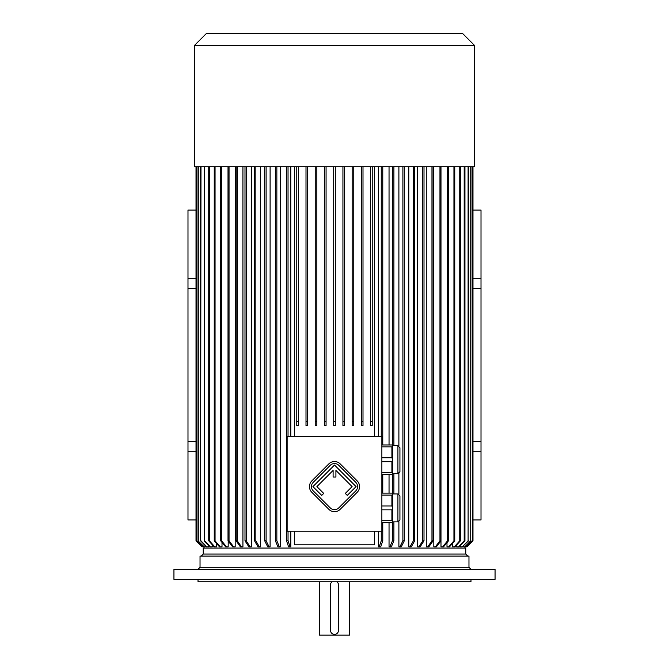 <?xml version="1.0" encoding="UTF-8"?>
<svg xmlns="http://www.w3.org/2000/svg" width="669" height="669" viewBox="0 0 669 669"><rect width="100%" height="100%" fill="white"/><g stroke="black" fill="none" stroke-linecap="round" stroke-linejoin="round"><path stroke-width="1" d="M349.553 635.149L319.447 635.149L349.553 635.149L349.553 581.762M330.494 584.781L330.67 631.528M330.729 631.712L330.963 632.222M331.807 633.309L332.593 633.861M332.618 633.878L333.614 634.245M334.115 634.329L335.47 634.229M330.486 584.974A4.014 4.014 0 0 1 332.092 581.762L331.966 581.854M331.64 582.155L331.18 582.724M330.862 583.284L330.662 583.786M338.497 630.691L338.439 584.204M338.271 583.594L337.694 582.548M337.193 581.997L336.908 581.762A4.014 4.014 0 0 1 338.514 584.974M336.239 633.953L336.875 633.568M338.138 632.021L338.338 631.519M330.486 630.332A4.014 4.014 0 0 0 334.5 634.346A4.014 4.014 0 0 0 338.514 630.332M495.06 569.319L173.94 569.319L173.94 579.354L495.06 579.354L495.06 569.319M470.976 579.354L470.976 581.762L198.024 581.762L198.024 579.354M470.976 569.319L468.969 567.312L468.969 556.073L200.031 556.073L200.031 567.312L198.024 569.319M381.865 436.456L287.135 436.456L287.135 531.186L381.865 531.186L381.865 436.456M381.865 444.96L391.9 444.96L392.703 445.763L392.703 473.711L391.9 474.513L381.865 474.513M392.703 459.871L391.9 461.677L391.9 472.565L381.865 472.565M391.9 461.677L381.865 461.677M391.9 472.565L392.703 473.577M392.703 445.897L391.9 446.909L391.9 457.797L381.865 457.797M391.9 446.909L381.865 446.909M391.9 457.797L392.703 459.603M381.865 493.128L391.9 493.128L392.703 493.931L392.703 521.879L391.9 522.681L381.865 522.681M381.865 505.965L391.9 505.965L391.9 495.077L381.865 495.077M392.703 494.065L391.9 495.077M391.9 505.965L392.703 507.771M381.865 520.733L391.9 520.733L391.9 509.845L381.865 509.845M392.703 508.039L391.9 509.845M391.9 520.733L392.703 521.745M194.411 45.492L474.589 45.492L462.547 33.45L206.453 33.45L194.411 45.492L194.411 166.715L372.232 166.715L372.232 425.618L370.626 425.618L370.626 421.604L372.232 421.604M294.36 436.456L294.36 166.715M374.64 166.715L374.64 436.456M335.303 166.715L335.303 425.618L333.697 425.618L333.697 421.604L335.303 421.604L335.303 166.715M290.781 166.715L290.781 436.456M290.781 531.186L290.781 546.841L288.582 546.841L286.533 540.82L286.533 166.715M280.236 166.715L280.236 546.841L279.383 546.841L276.849 540.82L275.394 540.82L275.394 166.715M270.109 166.715L270.109 546.841L269.105 546.841L266.103 540.82L264.707 540.82L264.707 166.715M260.458 166.715L260.458 546.841L259.304 546.841L255.859 540.82L254.546 540.82L254.546 166.715M251.385 166.715L251.385 546.841L250.097 546.841L246.234 540.82L244.996 540.82L244.996 166.715M242.931 166.715L242.931 546.841L241.517 546.841L237.261 540.82L236.124 540.82L236.124 166.715M235.187 166.715L235.187 546.841L233.648 546.841L229.041 540.82L228.012 540.82L228.012 166.715M228.188 541.054L228.188 546.841L226.548 546.841L221.615 540.82L220.695 540.82L220.695 166.715M222.008 542.425L222.008 546.841L220.268 546.841L215.058 540.82L214.256 540.82L214.256 166.715M216.672 543.613L216.672 546.841L214.172 546.841L208.72 540.82L208.72 166.715M212.24 544.708L212.24 546.841L209.807 546.841L204.154 540.82L204.154 166.715M208.736 545.703L208.736 546.841L206.387 546.841L200.575 540.82L200.575 166.715M206.194 546.648L204.221 546.841L198.016 540.82L198.016 166.715M462.806 546.724L464.779 546.841L470.708 540.82L470.708 166.715M460.339 545.712L460.339 546.841L462.279 546.841L468.099 540.82L468.099 166.715M456.668 544.942L456.668 546.841L458.549 546.841L464.186 540.82L464.186 166.715M452.453 543.471L452.453 546.841L454.276 546.841L459.737 540.82L459.737 166.715M446.992 542.643L446.992 546.841L448.732 546.841L453.942 540.82L453.942 166.715M440.988 540.828L440.988 546.841L442.635 546.841L447.569 540.82L447.569 166.715M433.813 166.715L433.813 546.841L435.352 546.841L439.959 540.82L439.959 166.715M426.287 166.715L426.287 546.841L427.7 546.841L431.965 540.82L431.965 166.715M417.615 166.715L417.615 546.841L418.903 546.841L422.766 540.82L422.766 166.715M408.792 166.715L408.792 546.841L409.946 546.841L413.4 540.82L413.4 166.715M398.891 166.715L398.891 446.014M398.891 473.46L398.891 494.182M398.891 521.628L398.891 546.841L399.895 546.841L402.897 540.82L402.897 166.715M389.04 166.715L389.04 444.96M389.04 474.513L389.04 493.128M389.04 522.681L389.04 546.841L389.893 546.841L392.444 540.82L392.444 522.138M378.503 166.715L378.503 436.456M378.503 531.186L378.503 546.841L379.189 546.841L381.263 540.82L382.768 540.82L380.703 546.841L379.189 546.841M472.983 519.947L481.011 519.947L481.011 441.674L472.983 441.674M481.011 451.709L472.983 451.709M472.983 278.304L481.011 278.304L481.011 210.066L472.983 210.066M472.983 288.339L481.011 288.339L481.011 278.304M196.017 519.947L187.989 519.947L187.989 451.709L196.017 451.709M196.017 441.674L187.989 441.674L187.989 210.066L196.017 210.066M187.989 441.674L187.989 451.709M187.989 288.339L196.017 288.339M187.989 278.304L196.017 278.304M374.64 531.186L374.64 544.834L294.36 544.834L294.36 531.186M481.011 441.674L481.011 288.339M465.758 554.066L203.242 554.066L203.242 548.045L465.758 548.045L465.758 554.066L467.765 556.073M288.038 531.186L288.038 540.82L286.533 540.82M288.038 166.715L288.038 436.456M288.038 540.82L290.095 546.841M202.038 546.841L196.017 540.82L196.017 166.715L196.017 540.82L202.038 546.841L196.485 540.82L202.632 546.841L203.936 546.841L198.016 540.82M196.485 166.715L196.485 540.82M196.627 166.715L196.627 540.82M204.706 166.715L204.706 540.82L204.154 540.82M204.706 540.82L210.359 546.841M200.984 166.715L200.575 540.82M200.984 540.82L206.805 546.841M198.292 166.715L198.292 540.82M209.405 166.715L209.405 540.82L208.72 540.82M209.405 540.82L214.858 546.841M255.859 166.715L255.859 540.82M259.304 546.841L257.991 546.841L254.546 540.82M266.103 166.715L266.103 540.82M269.105 546.841L267.717 546.841L264.707 540.82M246.234 166.715L246.234 540.82M250.097 546.841L248.868 546.841L244.996 540.82M276.849 166.715L276.849 540.82M279.383 546.841L277.928 546.841L275.394 540.82M237.261 166.715L237.261 540.82M241.517 546.841L240.38 546.841L236.124 540.82M229.041 166.715L229.041 540.82M233.648 546.841L232.62 546.841L228.012 540.82M215.058 166.715L215.058 540.82M220.268 546.841L219.465 546.841L214.256 540.82M466.962 546.841L472.983 540.82L472.983 166.715L472.983 540.82L466.536 546.841L472.54 540.82L472.54 166.715M472.398 166.715L472.398 540.82L466.402 546.841L464.779 546.841M470.984 166.715L470.708 540.82M470.984 540.82L465.064 546.841M468.509 166.715L468.099 540.82M468.509 540.82L462.279 546.841M464.947 166.715L464.947 540.82L464.186 540.82M458.549 546.841L459.277 546.841L464.947 540.82M460.414 166.715L460.414 540.82L459.737 540.82M460.414 540.82L454.953 546.841L454.276 546.841M454.744 166.715L454.744 540.82L453.942 540.82M454.744 540.82L449.535 546.841L448.732 546.841M448.489 166.715L448.489 540.82L447.569 540.82M448.489 540.82L443.555 546.841L442.635 546.841M440.988 166.715L440.988 540.82L439.959 540.82M440.988 540.82L436.38 546.841L435.352 546.841M433.102 166.715L433.102 540.82L431.965 540.82M433.102 540.82L428.837 546.841L427.7 546.841M424.004 166.715L424.004 540.82L422.766 540.82M424.004 540.82L420.132 546.841L418.903 546.841M414.713 166.715L414.713 540.82L413.4 540.82M414.713 540.82L411.259 546.841L409.946 546.841M404.293 166.715L404.293 540.82L402.897 540.82M404.293 540.82L401.283 546.841L399.895 546.841M392.444 166.715L392.444 445.504M392.444 473.97L392.444 493.672M393.899 521.879L393.899 540.82L392.444 540.82M393.899 166.715L393.899 445.763M393.899 473.711L393.899 493.931M393.899 540.82L391.348 546.841L389.893 546.841M381.263 166.715L381.263 436.456M381.263 531.186L381.263 540.82M382.768 166.715L382.768 444.96M382.768 474.513L382.768 493.128M382.768 522.681L382.768 540.82M221.615 166.715L221.615 540.82M226.548 546.841L225.62 546.841L220.695 540.82M344.535 166.715L344.535 425.618L342.929 425.618L342.929 421.604L344.535 421.604M342.929 166.715L342.929 421.604M353.767 166.715L353.767 425.618L352.162 425.618L352.162 421.604L353.767 421.604M352.162 166.715L352.162 421.604M362.999 166.715L362.999 425.618L361.394 425.618L361.394 421.604L362.999 421.604M361.394 166.715L361.394 421.604M370.626 166.715L370.626 421.604M333.697 166.715L333.697 421.604M324.465 166.715L324.465 425.618L326.071 425.618L326.071 166.715M324.465 421.604L326.071 421.604M315.233 166.715L315.233 425.618L316.838 425.618L316.838 166.715M315.233 421.604L316.838 421.604M306.001 166.715L306.001 425.618L307.606 425.618L307.606 166.715M306.001 421.604L307.606 421.604M296.768 166.715L296.768 425.618L298.374 425.618L298.374 166.715M296.768 421.604L298.374 421.604M372.232 166.715L474.589 166.715L474.589 45.492M397.921 521.879L397.921 493.931L399.928 495.938L399.928 519.872L397.921 521.879L392.703 521.879M397.921 473.711L397.921 445.763L399.928 447.77L399.928 471.704L397.921 473.711L392.703 473.711M357.213 492.275A8.028 8.028 0 0 0 357.213 480.927L340.187 463.893A8.028 8.028 0 0 0 328.83 463.893L311.804 480.927A8.028 8.028 0 0 0 311.804 492.275L328.83 509.31A8.028 8.028 0 0 0 340.187 509.31L357.213 492.275M355.791 490.862A6.021 6.021 0 0 0 355.791 482.341L338.765 465.315A6.021 6.021 0 0 0 330.252 465.315L313.217 482.341A6.021 6.021 0 0 0 313.217 490.862L330.252 507.888A6.021 6.021 0 0 0 338.765 507.888L355.791 490.862M345.296 493.413L347.278 495.403L356.075 486.597L334.508 465.03L312.933 486.597L321.73 495.403L323.721 493.413L316.905 486.597L333.103 470.407L333.103 477.03L335.913 477.03L335.913 470.407L352.103 486.597L345.296 493.413M468.969 567.312L200.031 567.312M319.447 635.149L319.447 581.762M204.045 546.841L204.045 548.045M464.955 546.841L464.955 548.045M397.921 493.931L392.703 493.931M397.921 445.763L392.703 445.763M203.242 554.066L201.235 556.073"/></g></svg>
